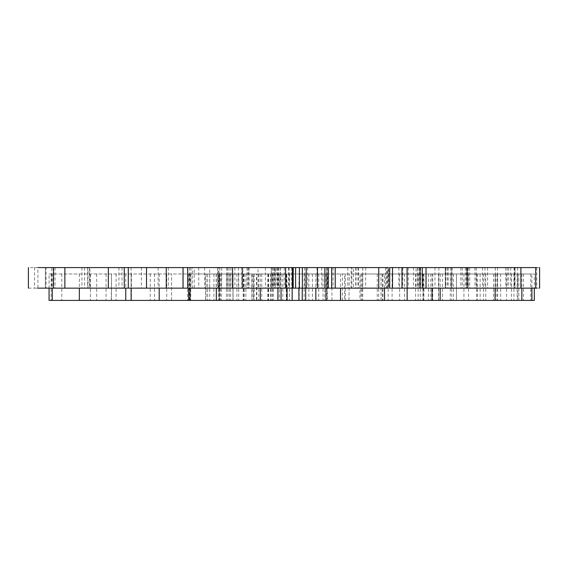<?xml version="1.0" encoding="UTF-8"?>
<svg xmlns="http://www.w3.org/2000/svg" width="568" height="568" viewBox="0 0 568 568"><rect width="100%" height="100%" fill="white"/><g stroke="black" fill="none" stroke-linecap="round" stroke-linejoin="round"><path stroke-width="0.43" stroke-dasharray="2.84 2.13" d="M539.6 267.578L285.704 267.578L285.704 288.154L84.554 288.154L89.85 288.154L89.85 267.578L64.866 267.578M539.6 288.154L285.704 288.154L285.704 267.578L84.554 267.578L88.026 267.578L88.026 288.154L64.866 288.154M426.199 267.578L514.97 267.578L426.199 267.578L426.199 288.154L420.029 288.154L514.97 288.154L426.199 288.154M515.07 267.578L514.97 288.154L515.07 267.578M386.581 267.578L389.698 267.578L386.581 267.578L386.581 288.154L389.698 288.154L386.581 288.154M292.449 267.578L293.202 267.578M292.449 288.154L271.234 288.154L271.234 267.578L271.241 288.154L293.202 288.154M45.376 267.578L45.376 288.154L46.079 288.154L46.079 267.578L28.4 267.578M194.206 267.578L192.332 267.578L192.332 288.154L194.206 288.154L194.206 267.578M258.042 267.578L326.714 267.578L258.042 267.578L258.042 288.154L326.714 288.154L258.042 288.154M326.714 267.578L326.714 288.154L326.714 267.578M209.727 267.578L248.337 267.578L209.727 267.578L209.727 288.154L189.584 288.154L248.337 288.154L209.727 288.154M249.167 267.578L248.337 267.578L248.337 288.154L249.167 288.154L249.167 267.578M388.69 267.578L417.807 267.578L417.807 288.154L387.994 288.154L416.081 288.154L416.081 267.578L387.994 267.578L387.994 288.154L388.69 288.154L388.69 267.578M218.865 267.578L247.066 267.578L218.865 267.578L218.865 288.154L247.066 288.154L217.977 288.154L217.977 267.578L218.865 267.578M353.402 267.578L365.678 267.578L351.13 267.578L351.13 288.154L365.678 288.154L351.848 288.154L351.848 267.578L353.402 267.578L353.402 288.154M445.49 267.578L451.517 267.578L445.284 267.578L445.49 288.154L451.517 288.154L445.284 288.154L445.49 267.578M451.631 267.578L451.517 288.154L451.631 267.578M275.125 267.578L280.649 267.578L280.649 288.154L274.096 288.154L278.412 288.154L278.412 267.578L274.096 267.578L275.125 267.578L275.125 288.154M242.87 267.578L248.109 267.578L242.458 267.578L242.458 288.154L248.109 288.154L242.458 288.154L242.87 288.154L242.87 267.578M45.376 288.154L45.433 267.578M227.626 267.578L227.626 288.154M118.925 267.578L118.925 288.154M89.474 267.578L89.474 288.154M84.554 267.578L84.554 288.154M51.667 267.578L34.52 267.578L51.667 267.578L51.667 288.154L34.52 288.154L51.667 288.154M460.861 267.578L460.861 288.154M495.296 267.578L495.296 288.154M514.501 267.578L514.501 288.154M484.965 267.578L484.965 288.154M445.866 267.578L445.866 288.154M417.643 267.578L417.643 288.154M189.584 267.578L189.584 288.154M247.066 267.578L247.066 288.154M355.753 267.578L355.753 288.154M365.678 267.578L365.678 288.154M445.369 267.578L445.369 288.154M274.096 267.578L274.096 288.154M248.109 267.578L248.109 288.154M28.4 288.154L37.9 288.154L37.9 267.578M45.433 288.154L37.9 288.154M49.061 273.968L286.776 273.968L49.061 273.968L49.061 288.154M131.137 273.968L131.137 288.154M190.039 273.968L190.039 288.154M277.908 273.968L277.908 288.154M298.903 300.422L90.461 300.422L111.491 300.422L111.491 273.968L111.236 300.422L49.061 300.422M287.096 288.154L286.776 273.968L286.776 300.422M154.51 273.968L154.51 300.422M90.461 273.968L90.461 300.422L90.461 273.968M205.524 273.968L256.85 273.968L256.85 300.422L171.571 300.422L256.495 300.422L256.495 273.968L205.524 273.968L205.524 300.422M171.571 300.422L171.571 273.968L171.571 300.422M531.904 300.422L187.554 300.422L187.554 273.968L286.286 273.968L279.349 273.968L279.349 300.422L207.668 300.422L268.153 300.422L232.958 300.422L232.958 273.968L384.529 273.968L384.529 288.154M384.529 273.968L189.293 273.968L189.293 300.422L279.349 300.422M279.349 273.968L207.668 273.968L253.42 273.968L253.42 300.422M219.745 273.968L220.235 273.968L220.235 300.422L219.227 300.422L219.227 273.968L219.745 273.968L219.745 300.422M253.42 273.968L268.153 273.968L268.153 300.422M268.153 273.968L232.994 273.968L232.994 300.422L327.566 300.422L299.18 300.422L299.18 273.968L298.903 288.154M327.566 300.422L327.005 300.422L327.005 273.968L327.566 273.968L327.566 300.422M323.043 300.422L324.789 300.422L324.789 273.968L323.043 273.968L323.043 300.422M377.244 273.968L377.244 300.422M344.613 300.422L345.308 300.422L345.308 273.968L344.613 273.968L344.613 300.422M348.979 300.422L349.228 273.968L348.979 300.422M432.078 273.968L531.904 273.968L423.38 273.968L518.818 273.968L518.818 300.422L517.838 300.422L517.838 273.968L432.078 273.968L432.078 288.154M531.904 288.154L531.904 273.968L534.31 273.968L534.31 288.154M511.42 273.968L511.42 300.422M442.429 273.968L442.429 300.422M423.352 300.422L423.38 273.968L423.352 300.422M450.296 273.968L360.936 273.968L456.459 273.968L456.459 300.422L456.438 273.968L450.296 273.968L450.296 300.422M359.934 300.422L360.936 300.422L360.936 273.968L359.934 273.968L359.934 300.422M420.256 273.968L420.256 300.422M381.043 300.422L380.979 273.968L381.043 300.422M438.666 300.422L438.666 273.968M292.151 273.968L252.05 273.968L251.801 300.422L251.801 273.968L292.151 273.968L292.151 288.154M312.414 273.968L312.414 300.422M271.177 273.968L271.177 300.422M305.698 273.968L326.004 273.968L299.18 273.968L305.698 273.968L305.698 288.154M326.004 273.968L326.004 288.154M265.433 267.578L265.433 288.154M230.942 267.578L230.942 288.154M307.693 267.578L307.693 288.154M217.622 267.578L217.622 288.154M204.594 267.578L204.594 288.154M187.539 267.578L187.539 288.154M183.215 267.578L183.215 288.154L183.208 267.578M190.912 267.578L190.912 288.154M168.305 267.578L168.305 288.154M158.117 267.578L158.117 288.154M141.425 267.578L141.425 288.154M131.109 267.578L131.109 288.154M122.035 267.578L122.035 288.154M87.6 267.578L87.6 288.154M81.927 267.578L81.927 288.154M55.06 267.578L55.06 288.154M53.122 267.578L53.122 288.154M291.561 267.578L291.561 288.154M284.241 267.578L284.241 288.154M273.045 267.578L273.045 288.154M278.952 267.578L278.952 288.154M289.069 267.578L289.069 288.154M388.185 267.578L388.185 288.154M462.26 267.578L462.26 288.154M465.37 267.578L465.37 288.154M467.592 267.578L467.592 288.154M469.715 267.578L469.715 288.154M487.578 267.578L487.578 288.154M497.504 267.578L497.504 288.154M505.712 267.578L505.712 288.154M507.217 267.578L507.217 288.154M508.651 267.578L508.651 288.154M514.139 267.578L514.139 288.154M510.781 267.578L510.781 288.154M468.359 267.578L468.359 288.154M438.851 267.578L438.851 288.154M536.767 267.578L536.767 288.154M517.661 267.578L517.661 288.154M482.615 267.578L482.615 288.154M476.211 267.578L476.211 288.154M474.976 267.578L474.976 288.154M466.406 267.578L466.406 288.154M452.085 267.578L452.085 288.154M434.981 267.578L434.981 288.154M422.322 267.578L422.322 288.154M420.533 267.578L420.533 288.154M419.085 267.578L419.085 288.154M408.25 267.578L408.25 288.154M385.487 267.578L385.487 288.154M362.732 267.578L362.732 288.154M357.954 267.578L357.954 288.154M356.022 267.578L356.022 288.154M347.765 267.578L347.765 288.154M333.132 267.578L333.132 288.154M327.161 267.578L327.161 288.154M280.507 267.578L280.507 288.154M304.704 267.578L304.704 288.154M324.988 267.578L324.988 288.154M321.736 267.578L321.736 288.154M317.036 267.578L317.036 288.154M288.601 267.578L288.601 288.154M277.049 267.578L277.049 288.154M272.036 267.578L272.036 288.154M198.736 267.578L198.736 288.154M241.755 267.578L241.755 288.154M229.046 267.578L229.046 288.154M398.857 267.578L398.857 288.154M413.44 267.578L413.44 288.154M402.811 267.578L402.811 288.154M221.662 267.578L221.662 288.154M226.667 267.578L226.667 288.154M234.932 267.578L234.932 288.154M238.446 267.578L238.446 288.154M219.83 267.578L219.83 288.154M358.479 267.578L358.479 288.154M362.789 267.578L362.789 288.154M447.3 267.578L447.3 288.154M450.424 267.578L450.424 288.154M448.188 267.578L448.188 288.154M445.284 267.578L445.284 288.154M275.814 267.578L275.814 288.154M277.433 267.578L277.433 288.154M274.458 267.578L274.458 288.154M247.037 267.578L247.037 288.154M52.249 273.968L52.249 288.154M79.35 273.968L79.35 288.154M125.762 273.968L125.762 288.154M159.203 273.968L159.203 288.154M188.654 273.968L188.654 288.154M216.344 273.968L216.344 288.154M260.279 273.968L260.279 288.154M281.053 273.968L281.053 288.154M268.621 273.968L268.621 300.422M218.361 273.968L218.361 300.422M166.708 273.968L166.708 300.422M150.25 273.968L150.25 300.422M131.421 273.968L131.421 300.422M116.092 273.968L116.092 300.422M96.688 273.968L96.688 300.422M106.067 273.968L106.067 300.422M61.784 273.968L61.784 300.422M51.148 273.968L51.148 300.422M189.882 273.968L189.882 300.422M245.887 273.968L245.887 300.422M254.258 273.968L254.258 300.422M229.33 273.968L229.33 300.422M289.481 273.968L289.481 300.422M233.086 273.968L233.086 300.422M227.804 273.968L227.804 300.422M206.113 273.968L206.113 300.422M190.749 273.968L190.749 300.422M213.916 273.968L213.916 300.422M243.182 273.968L243.182 300.422M286.286 273.968L286.286 300.422L286.286 273.968M282.814 273.968L282.814 300.422M270.673 273.968L270.673 300.422M244.141 273.968L244.141 300.422M226.462 273.968L226.462 300.422M209.734 273.968L209.734 300.422M207.668 273.968L207.668 300.422L207.668 273.968M216.159 273.968L216.159 300.422M221.385 273.968L221.385 300.422M230.644 273.968L230.644 300.422M238.688 273.968L238.688 300.422M253.079 273.968L253.079 300.422M267.847 273.968L267.847 300.422M258.774 273.968L258.774 300.422M236.913 273.968L236.913 300.422M243.814 273.968L243.814 300.422M286.549 273.968L286.549 300.422M308.878 273.968L308.878 300.422M340.53 273.968L340.53 288.154M382.307 273.968L382.307 300.422M378.664 273.968L378.664 300.422M362.725 273.968L362.725 300.422M304.15 273.968L304.15 300.422M477.447 273.968L477.447 300.422M485.754 273.968L485.754 300.422M493.478 273.968L493.478 300.422M496.894 273.968L496.894 300.422M500.628 273.968L500.628 300.422M506.535 273.968L506.535 300.422M517.121 273.968L517.121 300.422M495.474 273.968L495.474 300.422M463.921 273.968L463.921 300.422M438.482 273.968L438.482 300.422M440.179 273.968L440.179 288.154M495.069 273.968L495.069 288.154M521.843 273.968L521.843 288.154M530.768 273.968L530.768 300.422M523.49 273.968L523.49 300.422M513.948 273.968L513.948 300.422M497.646 273.968L497.646 300.422M483.46 273.968L483.46 300.422M480.145 273.968L480.145 300.422M476.63 273.968L476.63 300.422M468.55 273.968L468.55 300.422M451.752 273.968L451.752 300.422M432.759 273.968L432.759 300.422M382.96 273.968L382.96 300.422M361.951 273.968L361.951 300.422M407.135 273.968L407.135 288.154M453.512 273.968L453.512 300.422M415.591 273.968L415.591 300.422M388.185 273.968L388.185 300.422M392.09 273.968L392.09 300.422M399.595 273.968L399.595 300.422M418.14 273.968L418.14 300.422M422.926 273.968L422.926 300.422M423.905 273.968L423.905 300.422M430.863 273.968L430.863 300.422M428.442 273.968L428.442 300.422M404.522 273.968L404.522 300.422M272.633 273.968L272.633 300.422M302.282 273.968L302.282 300.422M273.194 273.968L273.194 300.422M261.784 273.968L261.784 300.422M302.261 273.968L302.261 288.154M315.851 273.968L315.851 288.154M318.705 273.968L318.705 300.422M387.163 288.154L387.163 267.578M242.082 288.154L242.082 267.578M34.52 267.578L34.52 288.154M219.163 300.422L219.163 273.968M331.911 300.422L331.911 273.968M342.419 300.422L342.419 273.968"/><path stroke-width="0.85" d="M392.516 267.578L392.516 288.154L389.698 288.154L389.698 267.578L536.767 267.578M108.332 267.578L108.332 288.154L53.513 288.154L53.513 267.578L388.185 267.578M392.516 288.154L536.767 288.154M108.332 288.154L388.185 288.154M53.513 267.578L37.9 267.578M64.866 288.154L64.866 267.578M187.738 267.578L187.738 288.154M302.361 267.578L302.361 288.154M324.903 267.578L324.903 288.154M331.691 267.578L331.691 288.154M407.079 267.578L407.079 288.154M420.029 267.578L420.029 288.154M53.513 288.154L37.9 288.154M49.061 288.154L49.061 300.422L286.776 300.422M131.137 288.154L131.137 300.422M190.039 288.154L190.039 300.422M277.908 288.154L277.908 300.422M287.096 288.154L287.096 300.422L534.31 300.422L534.31 288.154M384.529 288.154L384.529 300.422M432.078 288.154L432.078 300.422M292.151 288.154L292.151 300.422M305.698 288.154L305.698 300.422M326.004 288.154L326.004 300.422M124.271 267.578L124.271 288.154M128.297 267.578L128.297 288.154M146.523 267.578L146.523 288.154M166.261 267.578L166.261 288.154M183.017 267.578L183.017 288.154M232.575 267.578L232.575 288.154M285.59 267.578L285.59 288.154M292.449 267.578L292.449 288.154M293.202 267.578L293.202 288.154M295.608 267.578L295.608 288.154M299.4 267.578L299.4 288.154M306.195 267.578L306.195 288.154M317.469 267.578L317.469 288.154M328.297 267.578L328.297 288.154M335.234 267.578L335.234 288.154M378.742 267.578L378.742 288.154M401.988 267.578L401.988 288.154M422.244 267.578L422.244 288.154M426.035 267.578L426.035 288.154M467.137 267.578L467.137 288.154M520.891 267.578L520.891 288.154M535.709 267.578L535.709 288.154M52.249 288.154L52.249 300.422M79.35 288.154L79.35 300.422M125.762 288.154L125.762 300.422M159.203 288.154L159.203 300.422M188.654 288.154L188.654 300.422M216.344 288.154L216.344 300.422M260.279 288.154L260.279 300.422M281.053 288.154L281.053 300.422M340.53 288.154L340.53 300.422M440.179 288.154L440.179 300.422M495.069 288.154L495.069 300.422M521.843 288.154L521.843 300.422M531.904 288.154L531.904 300.422M407.135 288.154L407.135 300.422M302.261 288.154L302.261 300.422M315.851 288.154L315.851 300.422M292.499 288.154L292.499 267.578M539.6 288.154L539.6 267.578M28.4 267.578L28.4 288.154M298.903 300.422L298.903 288.154"/></g></svg>
